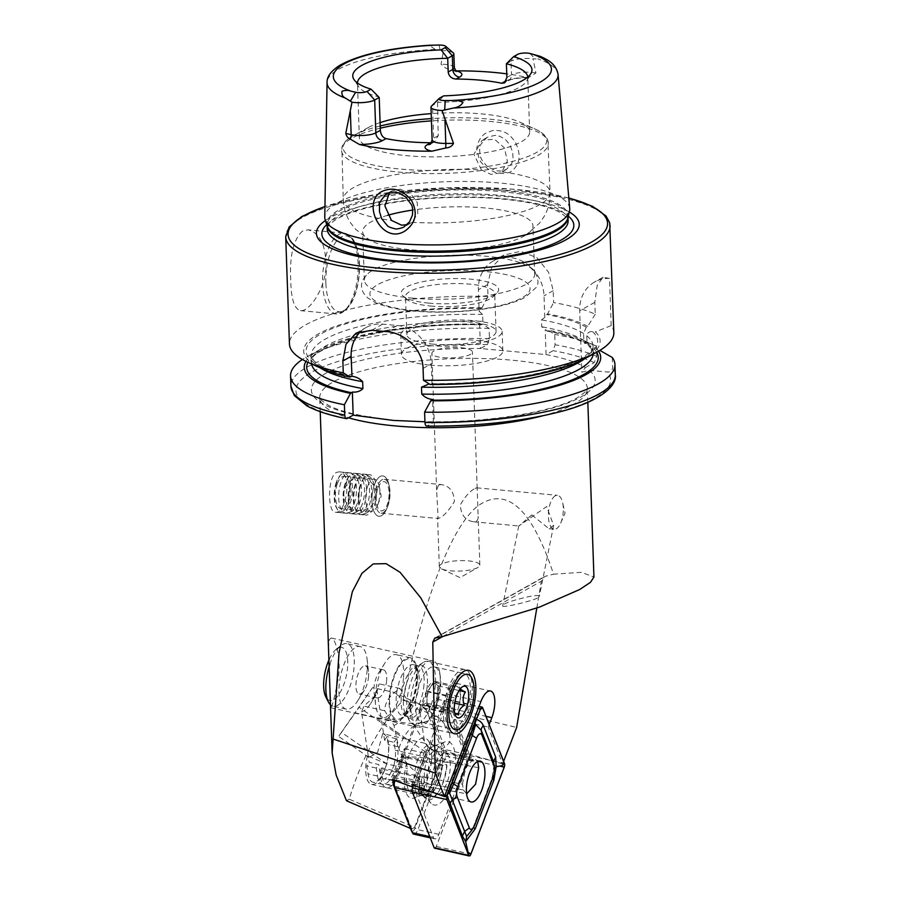 <?xml version="1.0" encoding="UTF-8"?>
<svg xmlns="http://www.w3.org/2000/svg" width="901" height="901" viewBox="0 0 901 901"><rect width="100%" height="100%" fill="white"/><g stroke="black" fill="none" stroke-linecap="round" stroke-linejoin="round"><path stroke-width="0.68" stroke-dasharray="4.5 3.38" d="M410.451 828.424L411.768 828.999L414.539 827.445L349.25 799.198C361.143 759.363 379.073 726.397 403.029 700.302C422.749 603.659 449.667 528.729 477.485 506.193C506.396 485.436 531.748 508.108 553.552 574.196L581.269 572.338L593.939 576.978M349.25 799.198L346.48 800.741M328.493 648.574L329.282 639.597L331.264 638.021C335.701 638.358 341.265 659.25 338.269 678.329C334.733 697.059 332.199 706.857 330.656 707.736L330.554 707.364M336.388 472.439L339.058 471.842C352.933 471.865 346.423 514.527 335.318 512.241C327.547 512.827 327.401 476.866 336.388 472.439M503.636 761.345L502.657 763.902L488.207 727.039L489.198 724.483M536.805 608.096L541.343 581.213L544.609 576.505L553.552 574.196M504.312 604.166C506.891 602.375 514.955 599.875 528.515 596.676C536.275 595.313 539.89 595.156 539.372 596.214L537.796 597.554C538.088 599.48 499.402 609.267 502.735 605.506L504.312 604.166M502.657 763.902L467.428 753.563L454.036 719.403L488.207 727.039M467.428 753.563L466.02 757.212L443.979 750.736L431.264 718.277L452.64 723.053L466.02 757.212M454.036 719.403L452.64 723.053M411.768 828.999L393.23 781.685M414.539 827.445L443.979 750.736M392.431 779.647L404.346 748.618L407.398 768.542A25.971 10.294 102.6 0 0 412.309 793.499A25.971 10.294 102.6 0 0 427.66 771.898A25.971 10.294 102.6 0 0 424.788 743.257L419.506 709.11L426.511 690.864A17.04 6.758 -77.4 0 1 435.104 681.426A17.04 6.758 -77.4 0 1 436.264 705.235L431.264 718.277M413.48 785.289L425.722 753.394L425.249 749.891L411.881 784.703M418.346 703.591L393.298 692.216L372.597 687.587L355.208 712.871L375.908 717.5C391.834 720.079 412.354 727.197 428.29 720.789L429.856 718.502L426.252 710.281L418.346 703.591L439.26 718.131L447.887 695.64A17.04 6.758 -77.4 0 1 456.48 686.202A17.04 6.758 -77.4 0 1 457.64 710.011A19.067 7.557 102.6 0 0 456.345 683.363A19.067 7.557 102.6 0 0 446.727 693.928L437.74 717.342L439.26 718.131L419.506 709.11M367.439 755.86A25.971 10.294 102.6 0 0 371.595 784.399A25.971 10.294 102.6 0 0 387.295 761.3A25.971 10.294 102.6 0 0 382.914 733.718A25.971 10.294 102.6 0 0 382.688 733.673L404.391 738.696L358.88 707.094L338.607 736.399L368.971 757.482L367.439 755.86L387.002 763.98L407.398 768.542M424.788 743.257L404.391 738.696M382.688 733.673L377.654 752.301L368.971 757.482M443.258 357.663A20.284 5.215 -2 0 0 472.406 351.976A20.284 5.215 -2 0 0 451.953 347.482A20.284 5.215 -2 0 0 431.861 353.395A20.284 5.215 -2 0 0 443.258 357.663M477.812 567.551A20.284 5.215 178 0 1 450.703 570.84A20.284 5.215 178 0 1 441.479 568.801A20.284 5.215 178 0 1 439.305 566.583A20.284 5.215 178 0 1 459.397 560.659A20.284 5.215 178 0 1 479.85 565.164A20.284 5.215 178 0 1 477.845 567.54A20.284 5.215 178 0 1 477.812 567.551M475.041 488.398L476.663 487.835L477.181 488.511L478.149 516.408C478.307 520.114 476.753 521.904 473.521 521.769C465.231 520.451 460.839 514.82 460.343 504.864C464.86 496.811 469.759 491.315 475.041 488.398M438.584 485.02L436.625 489.93L438.123 518.503C442.729 517.253 448.157 511.61 454.408 501.553C453.98 491.563 449.599 485.898 441.265 484.569L438.584 485.02M569.725 208.48A122.559 31.467 -2 0 0 460.918 181.439A122.559 31.467 -2 0 0 324.777 217.04M506.317 80.741A22.559 5.789 178 0 1 526.589 77.362A116.747 29.981 -2 0 0 506.745 73.848M526.589 77.362L528.583 77.599L535.926 72.992L533.043 58.858L537.818 58.925L540.059 56.29M456.356 70.864L446.029 68.318L441.017 64.219L443.54 50.58L435.262 49.442L429.18 45.264M486.033 133.066C478.589 136.907 476.055 148.316 476.989 150.535L479.231 158.914C479.76 161.155 482.688 164.5 488.027 168.96L496.046 172.778L504.335 173.566C508.164 172.902 510.54 172.125 511.464 171.224C520.181 164.309 521.442 154.589 515.237 142.076C508.919 133.157 505.979 132.92 501.97 131.197L495.753 130.285C495.336 129.62 492.104 130.555 486.033 133.066M443.63 95.878L437.548 102.342A85.201 21.883 -2 0 0 526.882 80.741A85.201 21.883 -2 0 0 527.772 77.351A85.201 21.883 -2 0 0 527.761 77.069M357.472 83.016A85.201 21.883 -2 0 0 357.472 83.297A85.201 21.883 -2 0 0 358.598 86.62A85.201 21.883 -2 0 0 378.848 96.914M380.087 122.615A85.201 21.883 -2 0 0 368.577 127.401A85.201 21.883 -2 0 0 359.375 137.797A85.201 21.883 -2 0 0 407.252 155.715A85.201 21.883 -2 0 0 529.675 131.85A85.201 21.883 -2 0 0 519.776 122.119A85.201 21.883 -2 0 0 431.207 113.627M437.548 102.342L438.201 135.668L434.609 141.761L431.556 142.718M612.286 357.483L612.646 367.788C612.173 370.829 610.394 372.226 607.342 371.989L589.231 370.311L581.832 372.203L585.391 367.574A142.009 36.468 -2 0 0 546.107 354.589L553.068 350.692L555.095 344.756L554.734 334.451L548.168 330.183L546.321 330.949C564.06 334.361 577 338.551 585.143 343.54L588.274 342.707A148.305 38.079 -2 0 0 583.443 340.296A148.305 38.079 -2 0 0 548.168 330.183M589.231 370.311A142.009 36.468 -2 0 1 426.41 421.916L433.392 422.558L426.759 426.105M598.546 351.176A148.305 38.079 -2 0 0 596 348.203L599.886 350.388M584.107 359.026A148.305 38.079 -2 0 0 595.426 331.906L592.52 331.636C589.333 331.32 587.418 332.706 586.788 335.791L587.035 342.684L588.972 346.243L596 348.203M592.52 331.636A145.861 37.459 -2 0 1 431.264 383.871L430.149 384.502M613.829 332.638A162.293 41.671 -2 0 0 611.182 325.588L595.426 331.906M611.182 325.588L609.527 278.443L603.118 277.226L597.239 285.234L594.818 302.308L595.234 314.235A162.293 41.671 -2 0 0 553.619 302.556L553.203 290.674L548.585 272.248L536.928 257.72L520.665 251.323L503.873 255.039L491.732 267.282L487.576 284.603L487.993 296.474L481.967 307.804L479.152 311.374L482.632 314.449L482.88 321.342L479.58 323.786L481.438 324.732L482.542 324.112L489.108 328.381L489.468 338.686L487.441 344.61L480.447 348.541L546.107 354.589M588.274 342.707L596.338 346.13L596.699 356.436L594.198 362.63L585.391 367.574M596.338 346.13A162.293 41.671 -2 0 0 596.068 346.007A162.293 41.671 -2 0 0 554.734 334.451M489.108 328.381A162.293 41.671 -2 0 0 308.086 356.064A162.293 41.671 -2 0 0 302.364 359.488M482.542 324.112A148.305 38.079 -2 0 0 320.283 349.487A148.305 38.079 -2 0 0 305.968 361.402M482.88 321.342A140.995 36.209 -2 0 0 311.408 362.619C304.504 347.91 395.516 321.026 480.852 324.889L481.438 324.732A145.861 37.459 -2 0 0 307.905 362.315M586.855 343.495A145.861 37.459 -2 0 0 547.065 330.802L541.715 326.781L541.478 319.889L544.778 317.445L547.594 313.886L553.619 302.556M595.234 314.235L587.7 326.399L586.292 327.198L583.578 333.505L583.825 340.409L585.143 343.54M587.7 326.399A148.305 38.079 -2 0 0 547.594 313.886M481.967 307.804A148.305 38.079 -2 0 0 333.37 327.097A148.305 38.079 -2 0 0 320.936 368.216M487.993 296.474A162.293 41.671 -2 0 0 289.446 343.968M302.522 231.028C293.343 239.553 289.424 256.075 290.775 280.605C291.102 298.997 294.345 309.009 300.517 310.654C308.547 312.005 323.898 291.327 326.004 268.577C326.263 245.77 320.26 232.863 307.996 229.856L302.522 231.028M431.928 344.036A44.633 11.465 -2 0 0 496.057 331.534A44.633 11.465 -2 0 0 451.052 321.634A44.633 11.465 -2 0 0 406.847 334.654A44.633 11.465 -2 0 0 431.928 344.036M430.599 306.025A44.633 11.465 -2 0 0 493.23 296.62A44.633 11.465 -2 0 0 494.728 293.523A44.633 11.465 -2 0 0 449.723 283.624A44.633 11.465 -2 0 0 405.518 296.632A44.633 11.465 -2 0 0 407.229 299.628A44.633 11.465 -2 0 0 430.599 306.025M429.27 345.534A50.715 13.019 -2 0 0 502.139 331.32A50.715 13.019 -2 0 0 450.996 320.08A50.715 13.019 -2 0 0 400.765 334.857A50.715 13.019 -2 0 0 429.27 345.534M429.946 365.13A50.715 13.019 -2 0 0 502.826 350.917A50.715 13.019 -2 0 0 451.683 339.666A50.715 13.019 -2 0 0 401.452 354.453A50.715 13.019 -2 0 0 429.946 365.13M569.308 211.994A131.512 33.776 -2 0 0 446.637 195.1A131.512 33.776 -2 0 0 325.43 220.52M407.004 224.709L411.903 222.288L417.816 213.548L417.253 202.5L410.428 193.321L400.281 189.176L391.98 190.821L389.48 192.645M481.438 169.951L473.903 154.262L482.103 140.274L494.424 139.204L504.447 147.899L507.364 161.256L501.868 171.843L500.348 172.846L490.989 174.4L481.438 169.951A103.457 26.568 -2 0 0 343.27 199.729A103.457 26.568 -2 0 0 391.473 220.407M387.655 215.316A85.201 21.883 -2 0 0 362.664 231.827A85.201 21.883 -2 0 0 370.21 240.398A85.201 21.883 -2 0 0 410.541 249.746A85.201 21.883 -2 0 0 526.026 234.958A85.201 21.883 -2 0 0 532.964 225.881A85.201 21.883 -2 0 0 412.703 210.057M412.23 298.107A85.201 21.883 -2 0 0 534.653 274.231A85.201 21.883 -2 0 0 529.574 267.147A85.201 21.883 -2 0 0 448.732 255.343A85.201 21.883 -2 0 0 368.926 272.755A85.201 21.883 -2 0 0 364.353 280.177A85.201 21.883 -2 0 0 412.23 298.107M428.685 303.108A48.688 12.501 -2 0 0 497.014 292.848A48.688 12.501 -2 0 0 449.554 278.668A48.688 12.501 -2 0 0 403.197 296.114A48.688 12.501 -2 0 0 428.685 303.108M479.58 323.786L480.447 348.541A142.009 36.468 -2 0 0 325.745 373.363A142.009 36.468 -2 0 0 360.152 415.789M544.778 317.445L544.024 295.832A36.513 31.591 -119.3 0 0 526.342 263.621A36.513 31.591 -119.3 0 0 493.343 260.941A36.513 31.591 -119.3 0 0 478.397 289.75L479.152 311.374M546.074 354.611L545.206 329.856M433.392 422.558L432.581 399.481M432.03 383.725L431.331 363.779A36.513 31.591 -119.3 0 0 397.296 325.475L382.711 324.123A36.513 31.591 -119.3 0 0 366.076 327.547A36.513 31.591 -119.3 0 0 361.188 331.05M609.527 278.443A36.513 31.591 -119.3 0 0 594.637 281.979A36.513 31.591 -119.3 0 0 579.692 310.789L581.832 372.203M487.621 166.482C487.644 167.552 480.492 158.655 481.044 158.126C481.157 156.38 480.132 160.997 479.659 148.969L480.244 146.289C479.005 146.548 481.19 143.687 486.788 137.673L487.497 137.256C502.003 133.01 497.656 137.098 499.492 136.085L505.45 139.475L509.797 144.701L512.669 152.044L513.052 158.576L511.937 163.149L506.531 169.377C497.375 172.463 500.303 170.368 498.366 170.897C497.138 171.28 493.906 170.064 488.669 167.237L487.621 166.482M517.681 54.342L511.013 61.144A15.261 3.919 178 0 1 533.043 58.858M535.926 72.992A15.261 3.919 178 0 0 511.498 74.862L511.013 61.144L506.396 63.746M453.271 52.9A15.261 3.919 -2 0 0 443.54 50.58M430.565 144.036A7.298 6.318 -119.3 0 0 430.667 143.969A7.298 6.318 -119.3 0 0 433.663 138.213L432.514 105.361A15.261 3.919 -2 0 0 431.489 106.104M439.598 98.13L432.514 105.361L437.053 102.815M555.253 495.82A17.04 7.343 95.3 0 0 548.371 514.043A17.04 7.343 95.3 0 0 554.261 529.247A17.04 7.343 95.3 0 0 560.681 523.121A17.04 7.343 95.3 0 0 562.596 502.51A17.04 7.343 95.3 0 0 557.404 495.313A17.04 7.343 95.3 0 0 555.253 495.82M531.748 514.921L549.103 528.763L553.631 525.396L546.659 506.553L518.841 525.97L531.748 514.921M380.143 476.494A20.284 8.74 95.3 0 0 371.944 498.185A20.284 8.74 95.3 0 0 378.961 516.284A20.284 8.74 95.3 0 0 386.608 508.997A20.284 8.74 95.3 0 0 388.872 484.456A20.284 8.74 95.3 0 0 382.7 475.886A20.284 8.74 95.3 0 0 380.143 476.494M382.001 479.782A17.04 7.343 95.3 0 0 375.12 498.016A17.04 7.343 95.3 0 0 381.01 513.21A17.04 7.343 95.3 0 0 387.43 507.094A17.04 7.343 95.3 0 0 389.333 486.472A17.04 7.343 95.3 0 0 384.153 479.276A17.04 7.343 95.3 0 0 382.001 479.782M425.249 749.891C436.895 751.963 445.038 749.294 449.678 741.895C451.255 733.099 447.279 724.922 437.74 717.342M404.346 748.618L425.722 753.394M431.759 715.653A28.404 11.251 102.6 0 0 440.386 677.079A28.404 11.251 102.6 0 0 434.372 666.886A28.404 11.251 102.6 0 0 430.34 667.664A28.404 11.251 102.6 0 0 416.307 696.89A28.404 11.251 102.6 0 0 421.983 722.32A28.404 11.251 102.6 0 0 431.759 715.653L429.856 718.502A34.08 13.504 102.6 0 0 439.767 672.901A34.08 13.504 102.6 0 0 432.559 660.658A34.08 13.504 102.6 0 0 427.716 661.593A34.08 13.504 102.6 0 0 410.867 696.664A34.08 13.504 102.6 0 0 417.692 727.186A34.08 13.504 102.6 0 0 428.29 720.789M460.006 674.297A28.404 11.251 102.6 0 0 458.688 675.176A28.404 11.251 102.6 0 0 446.862 698.782A28.404 11.251 102.6 0 0 447.515 725.181A28.404 11.251 102.6 0 0 451.649 728.954A28.404 11.251 102.6 0 0 468.824 703.692A28.404 11.251 102.6 0 0 464.038 673.52A28.404 11.251 102.6 0 0 460.006 674.297M387.002 763.98L341.49 732.378L338.607 736.399M372.597 687.587L358.88 707.094M341.49 732.378L355.208 712.871M403.029 700.302L516.645 727.445M367.428 486.889A16.229 6.994 95.3 0 0 371.28 511.498A16.229 6.994 95.3 0 0 377.688 504.965A16.229 6.994 95.3 0 0 379.366 486.777A16.229 6.994 95.3 0 0 374.264 479.174A16.229 6.994 95.3 0 0 367.428 486.889M337.199 484.096A16.229 6.994 95.3 0 0 341.051 508.705A16.229 6.994 95.3 0 0 349.509 493.185A16.229 6.994 95.3 0 0 344.036 476.381A16.229 6.994 95.3 0 0 337.199 484.096M336.231 482.576A19.146 8.244 95.3 0 0 337.075 508.93A19.146 8.244 95.3 0 0 350.759 493.298A19.146 8.244 95.3 0 0 340.173 475.424A19.146 8.244 95.3 0 0 336.231 482.576M336.884 482.08A20.284 8.74 95.3 0 0 337.774 510A20.284 8.74 95.3 0 0 341.693 512.838A20.284 8.74 95.3 0 0 352.268 493.444A20.284 8.74 95.3 0 0 345.432 472.439A20.284 8.74 95.3 0 0 341.051 474.5A20.284 8.74 95.3 0 0 336.884 482.08M340.893 482.452A20.284 8.74 95.3 0 0 345.702 513.21A20.284 8.74 95.3 0 0 347.369 512.996A20.284 8.74 95.3 0 0 356.278 493.816A20.284 8.74 95.3 0 0 351.041 473.318A20.284 8.74 95.3 0 0 349.442 472.811A20.284 8.74 95.3 0 0 340.893 482.452M345.151 483.634A18.662 8.041 95.3 0 0 345.59 508.705A18.662 8.041 95.3 0 0 351.108 511.745A18.662 8.041 95.3 0 0 359.296 494.097A18.662 8.041 95.3 0 0 354.487 475.232A18.662 8.041 95.3 0 0 348.496 477.215A18.662 8.041 95.3 0 0 345.151 483.634M345.928 482.913A20.284 8.74 95.3 0 0 346.401 510.157A20.284 8.74 95.3 0 0 352.404 513.469A20.284 8.74 95.3 0 0 361.312 494.277A20.284 8.74 95.3 0 0 356.075 473.78A20.284 8.74 95.3 0 0 349.565 475.931A20.284 8.74 95.3 0 0 345.928 482.913M350.174 484.107A18.662 8.041 95.3 0 0 350.613 509.166A18.662 8.041 95.3 0 0 356.132 512.207A18.662 8.041 95.3 0 0 364.331 494.559A18.662 8.041 95.3 0 0 359.51 475.694A18.662 8.041 95.3 0 0 353.53 477.676A18.662 8.041 95.3 0 0 350.174 484.107M350.951 483.375A20.284 8.74 95.3 0 0 351.435 510.63A20.284 8.74 95.3 0 0 357.427 513.93A20.284 8.74 95.3 0 0 366.335 494.739A20.284 8.74 95.3 0 0 361.098 474.241A20.284 8.74 95.3 0 0 354.6 476.392A20.284 8.74 95.3 0 0 350.951 483.375M355.208 484.569A18.662 8.041 95.3 0 0 355.647 509.639A18.662 8.041 95.3 0 0 361.166 512.68A18.662 8.041 95.3 0 0 369.365 495.021A18.662 8.041 95.3 0 0 364.545 476.167A18.662 8.041 95.3 0 0 358.564 478.138A18.662 8.041 95.3 0 0 355.208 484.569M355.985 483.848A20.284 8.74 95.3 0 0 356.458 511.092A20.284 8.74 95.3 0 0 362.461 514.392A20.284 8.74 95.3 0 0 371.37 495.212A20.284 8.74 95.3 0 0 366.133 474.714A20.284 8.74 95.3 0 0 359.634 476.866A20.284 8.74 95.3 0 0 355.985 483.848M360.242 485.031A18.662 8.041 95.3 0 0 360.682 510.101A18.662 8.041 95.3 0 0 366.2 513.142A18.662 8.041 95.3 0 0 374.399 495.494A18.662 8.041 95.3 0 0 369.579 476.629A18.662 8.041 95.3 0 0 363.599 478.611A18.662 8.041 95.3 0 0 360.242 485.031M361.019 484.31A20.284 8.74 95.3 0 0 361.492 511.554A20.284 8.74 95.3 0 0 365.829 515.068A20.284 8.74 95.3 0 0 376.404 495.674A20.284 8.74 95.3 0 0 369.568 474.669A20.284 8.74 95.3 0 0 364.657 477.327A20.284 8.74 95.3 0 0 361.019 484.31M374.14 485.526A20.284 8.74 95.3 0 0 378.961 516.284A20.284 8.74 95.3 0 0 389.525 496.89A20.284 8.74 95.3 0 0 382.7 475.886A20.284 8.74 95.3 0 0 374.14 485.526M377.801 488.59A14.709 6.341 95.3 0 0 381.382 510.912A14.709 6.341 95.3 0 0 388.759 489.254A14.709 6.341 95.3 0 0 377.801 488.59M462.472 784.163L465.547 767.686L474.422 758.079L477.778 761.908L439.756 755.049L429.034 747.841L414.19 726.105L409.324 703.197L399.988 688.499C389.942 694.862 384.84 702.273 384.693 710.754L394.019 725.451L398.884 748.348C402.612 760.376 411.138 770.028 424.45 777.304L462.472 784.163L463.362 789.952L436.016 785.019L384.119 778.847A17.851 7.073 -77.4 0 1 383.691 778.791A17.851 7.073 -77.4 0 1 379.929 772.484L378.713 764.51L369.252 762.404L361.504 711.846L363.948 706.114L375.92 695.099L379.253 683.87L376.809 689.592A31.907 12.648 -77.4 0 1 370.694 703.467A31.907 12.648 -77.4 0 1 361.504 711.846M399.988 688.499L379.253 683.87M384.693 710.754L363.948 706.114M376.809 689.592L384.558 740.149L394.007 742.266L395.235 750.24A17.851 7.073 -77.4 0 1 394.165 764.228C410.068 749.474 432.345 761.829 451.311 762.775L478.668 767.708M409.324 703.197C405.225 715.383 400.134 722.793 394.019 725.451M384.558 740.149L386.991 736.613L388.218 744.586A23.527 9.325 -77.4 0 1 384.547 769.995A23.527 9.325 -77.4 0 1 373.003 782.214A23.527 9.325 -77.4 0 1 368.047 773.914L366.82 765.94L369.252 762.404M463.362 789.952L466.583 793.77L384.198 778.903M394.165 764.228C391.462 773.328 388.117 778.205 384.119 778.847M394.007 742.266L396.44 738.719L397.668 746.704A23.527 9.325 -77.4 0 1 393.996 772.112A23.527 9.325 -77.4 0 1 382.452 784.332A23.527 9.325 -77.4 0 1 377.496 776.031L376.269 768.057L378.713 764.51M376.269 768.057L366.82 765.94M396.44 738.719L386.991 736.613M415.688 792.294L433.358 837.389A8.109 3.221 102.6 0 0 434.71 838.842A8.109 3.221 102.6 0 0 438.798 834.337L465.704 764.251A8.109 3.221 102.6 0 0 466.493 754.351L448.822 709.256A8.109 3.221 102.6 0 0 447.482 707.803A8.109 3.221 102.6 0 0 443.393 712.297L416.487 782.395A8.109 3.221 102.6 0 0 415.688 792.294L412.129 791.495M413.762 834.157A8.109 3.221 102.6 0 0 417.861 829.663L444.767 759.566A8.109 3.221 102.6 0 0 445.556 749.677L427.885 704.571A8.109 3.221 102.6 0 0 426.545 703.129A8.109 3.221 102.6 0 0 425.013 703.602A8.109 3.221 102.6 0 0 422.445 707.623L395.539 777.721A8.109 3.221 102.6 0 0 394.717 780.48M409.144 755.151A30.837 12.22 102.6 0 0 404.605 786.303A30.837 12.22 102.6 0 0 414.426 797.959A30.837 12.22 102.6 0 0 429.901 770.817A30.837 12.22 102.6 0 0 427.457 739.676A30.837 12.22 102.6 0 0 409.144 755.151M393.512 780.041A5.676 2.252 -77.4 0 1 394.064 778.261L420.958 708.163A5.676 2.252 -77.4 0 1 422.76 705.348A5.676 2.252 -77.4 0 1 424.765 706.024L442.436 751.13A5.676 2.252 -77.4 0 1 441.884 758.056L414.978 828.143A5.676 2.252 -77.4 0 1 411.43 830.767M431.804 759.633A32.459 12.862 102.6 0 0 431.106 803.298A32.459 12.862 102.6 0 0 453.642 776.121A32.459 12.862 102.6 0 0 444.824 741.94A32.459 12.862 102.6 0 0 431.804 759.633M418.098 758.89A25.971 10.294 102.6 0 0 419.866 795.189A25.971 10.294 102.6 0 0 422.546 794.941A25.971 10.294 102.6 0 0 435.566 772.089A25.971 10.294 102.6 0 0 433.516 745.859A25.971 10.294 102.6 0 0 431.196 744.496A25.971 10.294 102.6 0 0 418.098 758.89M423.583 760.117A25.971 10.294 102.6 0 0 423.031 795.054A25.971 10.294 102.6 0 0 425.351 796.416A25.971 10.294 102.6 0 0 441.062 773.317A25.971 10.294 102.6 0 0 436.681 745.724A25.971 10.294 102.6 0 0 434 745.972A25.971 10.294 102.6 0 0 423.583 760.117M434.631 848.213A3.244 1.284 102.6 0 0 436.275 846.422L469.556 759.712A3.244 1.284 102.6 0 0 469.871 755.748L448.011 699.964A3.244 1.284 102.6 0 0 447.47 699.39A3.244 1.284 102.6 0 0 445.837 701.181L413.548 785.312M433.021 790.504A20.937 8.3 102.6 0 0 436.489 794.231A20.937 8.3 102.6 0 0 449.149 775.615A20.937 8.3 102.6 0 0 445.623 753.371A20.937 8.3 102.6 0 0 434.44 766.695A20.937 8.3 102.6 0 0 433.021 790.504M447.178 795.797L446.772 794.445L475.469 719.156L480.278 709.56M470.671 733.009L475.469 719.156L476.471 719.471M449.599 793.139L446.772 794.445L446.502 796.642L447.211 795.696M474.793 824.832L473.577 826.442A5.676 1.825 -159 0 0 473.487 826.6L492.194 777.923L494.142 764.172L494.052 768.215M452.043 781.539A5.676 1.825 -159 0 0 451.964 781.685L446.772 794.445M475.469 719.156L475.593 724.595M494.514 767.325L494.041 767.979M433.46 682.215L430.532 687.035A12.175 4.82 -77.4 0 1 430.858 686.528A12.175 4.82 -77.4 0 1 435.859 684.05A12.175 4.82 -77.4 0 1 437.717 692.565A12.175 4.82 -77.4 0 1 434.259 704.053A12.175 4.82 -77.4 0 1 428.932 707.037A12.175 4.82 -77.4 0 1 427.164 703.05A12.175 4.82 -77.4 0 1 427.074 698.534L426.533 705.201L431.331 708.873L437.188 699.221L438.258 685.898L433.46 682.215L460.602 688.274L459.273 689.242L454.735 697.926C452.189 701.89 451.829 706.328 453.676 711.261L455.579 715.732M472.045 693.274A32.459 12.862 -77.4 0 1 456.875 731.015A32.459 12.862 -77.4 0 1 450.759 732.907A32.459 12.862 -77.4 0 1 445.285 698.433A32.459 12.862 -77.4 0 1 464.927 669.556A32.459 12.862 -77.4 0 1 469.646 673.869A32.459 12.862 -77.4 0 1 472.045 693.274M435.352 685.075A32.459 12.862 -77.4 0 1 414.066 724.708A32.459 12.862 -77.4 0 1 410 721.543A32.459 12.862 -77.4 0 1 408.592 690.222A32.459 12.862 -77.4 0 1 423.2 662.494A32.459 12.862 -77.4 0 1 428.234 661.357A32.459 12.862 -77.4 0 1 435.352 685.075M417.332 681.179A32.053 12.704 -77.4 0 1 396.316 720.327A32.053 12.704 -77.4 0 1 390.91 686.28A32.053 12.704 -77.4 0 1 410.304 657.764A32.053 12.704 -77.4 0 1 417.332 681.179M403.49 678.093A32.053 12.704 -77.4 0 1 382.486 717.23A32.053 12.704 -77.4 0 1 375.571 704.661A32.053 12.704 -77.4 0 1 384.851 663.102A32.053 12.704 -77.4 0 1 396.463 654.678A32.053 12.704 -77.4 0 1 403.49 678.093M386.642 680.379A14.405 5.71 -77.4 0 1 377.204 697.971A14.405 5.71 -77.4 0 1 374.095 692.317A14.405 5.71 -77.4 0 1 378.262 673.644A14.405 5.71 -77.4 0 1 383.488 669.86A14.405 5.71 -77.4 0 1 386.642 680.379M368.599 676.347A14.405 5.71 -77.4 0 1 364.376 690.143A14.405 5.71 -77.4 0 1 359.15 693.939A14.405 5.71 -77.4 0 1 356.728 678.633A14.405 5.71 -77.4 0 1 365.434 665.828A14.405 5.71 -77.4 0 1 368.543 671.47A14.405 5.71 -77.4 0 1 368.599 676.347M367.18 669.972A32.053 12.704 -77.4 0 1 357.787 700.685A32.053 12.704 -77.4 0 1 346.175 709.121A32.053 12.704 -77.4 0 1 340.769 675.074A32.053 12.704 -77.4 0 1 360.152 646.558A32.053 12.704 -77.4 0 1 367.079 659.138A32.053 12.704 -77.4 0 1 367.18 669.972M329.845 664.285A32.053 12.704 -77.4 0 1 341.006 645.499A32.053 12.704 -77.4 0 1 347.043 643.629A32.053 12.704 -77.4 0 1 354.07 667.044A32.053 12.704 -77.4 0 1 333.066 706.193A32.053 12.704 -77.4 0 1 330.723 704.999M329.304 659.16A27.188 10.767 -77.4 0 1 336.501 648.99A27.188 10.767 -77.4 0 1 347.583 667.269A27.188 10.767 -77.4 0 1 338.325 695.223A27.188 10.767 -77.4 0 1 325.802 696.856M431.331 708.873L458.463 714.943M426.533 705.201L453.676 711.261M427.603 691.867L427.074 698.534A12.175 4.82 -77.4 0 1 430.532 687.035L427.603 691.867L454.735 697.926M438.258 685.898L459.093 690.549M437.188 699.221L454.723 703.14M440.127 764.172A25.971 10.294 -77.4 0 1 423.11 795.91L386.27 787.677A25.971 10.294 -77.4 0 0 403.299 755.939L440.127 764.172A4.054 1.25 4.6 0 0 442.188 764.442L446.693 764.679A28.776 11.409 -77.4 0 1 438.258 792.272A28.776 11.409 -77.4 0 1 425.261 798.342A28.776 11.409 -77.4 0 1 421.522 778.847L418.988 777.507A4.054 1.25 -175.4 0 0 417.411 776.966L380.571 768.733L382.001 767.934L418.83 776.166A7.298 2.252 -175.4 0 1 421.679 777.135L424.202 778.475L421.522 778.847M403.299 755.939L401.88 756.739L438.708 764.972A7.298 2.252 4.6 0 0 442.414 765.467L446.919 765.692A25.971 10.294 -77.4 0 1 439.305 790.594A25.971 10.294 -77.4 0 1 427.57 796.067A25.971 10.294 -77.4 0 1 424.202 778.475M446.919 765.692L446.693 764.679M401.88 756.739A22.716 8.999 -77.4 0 1 386.98 784.512A22.716 8.999 -77.4 0 1 382.001 767.934M386.27 787.677A25.971 10.294 -77.4 0 1 380.571 768.733M542.425 415.868A133.889 34.384 -2 0 0 587.351 388.376A133.889 34.384 -2 0 0 452.347 358.688A133.889 34.384 -2 0 0 319.742 397.724A133.889 34.384 -2 0 0 348.473 417.782M442.661 636.557L541.343 581.213M436.084 637.638L546.22 575.885M426.511 690.864L447.887 695.64M558.068 74.411A115.587 29.688 -2 0 0 537.818 58.925M435.262 49.442A115.587 29.688 -2 0 0 327.052 82.475M427.344 425.948A157.416 40.421 -2 0 0 607.342 371.989M615.293 374.85A162.293 41.671 -2 0 0 612.646 367.788M596.687 352.235A145.861 37.459 -2 0 0 593.095 347.932M593.162 354.138A140.995 36.209 -2 0 0 593.218 352.787A140.995 36.209 -2 0 0 587.035 342.684M584.76 358.666A140.995 36.209 -2 0 0 592.971 345.883A140.995 36.209 -2 0 0 586.788 335.791M487.441 344.61A157.416 40.421 -2 0 0 313.694 371.099A157.416 40.421 -2 0 0 347.133 418.526M594.198 362.63A157.416 40.421 -2 0 0 553.068 350.692M596.699 356.436A162.293 41.671 -2 0 0 555.095 344.756M489.468 338.686A162.293 41.671 -2 0 0 290.91 386.169M482.632 314.449A140.995 36.209 -2 0 0 311.16 355.726L311.408 362.619A140.995 36.209 -2 0 0 311.555 363.97M583.825 340.409A140.995 36.209 -2 0 0 541.715 326.781M583.578 333.505A140.995 36.209 -2 0 0 541.478 319.889M351.976 376.336C339.001 373.521 328.944 370.21 321.803 366.425L313.931 360.907L311.16 355.726A140.995 36.209 -2 0 0 320.249 367.901M480.864 308.424A145.861 37.459 -2 0 0 322.738 332.942A145.861 37.459 -2 0 0 351.052 376.449M586.292 327.198A145.861 37.459 -2 0 0 546.49 314.505M610.09 225.543A162.293 41.671 -2 0 0 446.434 189.548A162.293 41.671 -2 0 0 285.707 236.862M568.824 198.085A159.86 41.052 -2 0 0 324.957 206.599M568.306 216.161A126.072 32.38 -2 0 0 446.705 197.229A126.072 32.38 -2 0 0 326.725 224.597M568.126 220.722A120.531 30.949 -2 0 0 446.592 193.997A120.531 30.949 -2 0 0 327.221 229.136C326.68 227.052 329.552 223.887 335.859 219.63C344.205 214.584 357.01 210.113 374.242 206.205C395.212 201.587 418.728 198.749 444.79 197.691C473.048 196.655 498.557 197.893 521.319 201.385C537.841 204.043 550.286 207.5 558.676 211.758C566.436 216.747 569.59 219.743 568.126 220.722M568.002 217.456A120.531 30.949 -2 0 0 568.002 216.904A120.531 30.949 -2 0 0 446.457 190.179A120.531 30.949 -2 0 0 327.086 225.318A120.531 30.949 -2 0 0 327.119 225.869M568.013 217.389L567.889 217.896A120.7 30.994 -2 0 0 446.412 188.917A120.7 30.994 -2 0 0 327.254 226.297L327.097 225.802M380.211 125.994A101.836 26.152 -2 0 0 354.07 135.229A101.836 26.152 -2 0 0 400.303 169.073A101.836 26.152 -2 0 0 518.041 159.894A101.836 26.152 -2 0 0 534.789 128.911A101.836 26.152 -2 0 0 431.376 118.605M380.29 128.179A103.457 26.568 -2 0 0 341.547 150.422A103.457 26.568 -2 0 0 399.695 172.192A103.457 26.568 -2 0 0 548.349 143.203A103.457 26.568 -2 0 0 431.455 120.892M411.903 222.288A103.457 26.568 -2 0 0 550.06 192.51A103.457 26.568 -2 0 0 501.868 171.843M414.933 310.811A80.133 20.577 -2 0 0 529.878 287.104A80.133 20.577 -2 0 0 405.157 275.56A80.133 20.577 -2 0 0 414.933 310.811M487.576 284.603L478.397 289.75M553.203 290.674L544.024 295.832M423.065 368.419L431.331 363.779M386.371 331.591L397.296 325.475M371.798 330.239L382.711 324.123M594.818 302.308L579.692 310.789M506.88 77.452L511.498 74.862A7.298 6.318 60.7 0 1 508.502 80.628A7.298 6.318 60.7 0 1 506.024 81.327M529.889 53.452L535.081 58.723M454.341 67.631A15.261 3.919 -2 0 0 441.017 64.219M439.136 45.05L440.082 49.927M438.201 135.668L433.663 138.213A15.261 3.919 -2 0 0 432.12 140.015M322.603 283.545A40.568 17.479 95.3 0 0 336.614 313.998A40.568 17.479 95.3 0 0 357.753 275.199A40.568 17.479 95.3 0 0 344.092 233.19A40.568 17.479 95.3 0 0 322.603 283.545M325.858 283.151A38.135 16.432 -84.7 0 1 349.768 237.222A38.135 16.432 -84.7 0 1 351.987 301.024A38.135 16.432 -84.7 0 1 325.858 283.151M446.727 693.928L480.897 701.564M436.264 705.235L486.011 716.351M419.776 710.607L393.298 692.216M425.497 751.941L375.908 717.5M436.016 785.019L379.929 772.484M451.311 762.775L395.235 750.24M398.884 748.348A40.973 17.603 -79.8 0 1 414.19 726.105M424.45 777.304A18.257 7.839 -79.8 0 1 427.581 759.104A18.257 7.839 -79.8 0 1 435.971 751.141A18.257 7.839 -79.8 0 1 439.756 755.049M377.496 776.031L368.047 773.914M397.668 746.704L388.218 744.586M429.766 836.59L433.358 837.389M443.393 712.297L422.445 707.623L420.958 708.163M394.064 778.261L395.539 777.721L416.487 782.395M466.493 754.351L445.556 749.677L442.436 751.13M424.765 706.024L427.885 704.571L448.822 709.256M438.798 834.337L417.861 829.663L414.978 828.143M441.884 758.056L444.767 759.566L465.704 764.251M433.516 792.576L444.981 795.144M445.837 701.181L478.262 708.434M448.011 699.964L482.621 707.702M469.871 755.748L504.481 763.485M469.556 759.712L504.166 767.449M436.275 846.422L470.885 854.148M480.931 708.085L480.492 708.986M446.761 798.793L446.727 798.185M473.577 827.287A5.676 1.825 -159 0 1 473.487 826.6L493.421 776.302M470.851 734.112L470.592 733.155L451.964 781.685A5.676 1.825 -159 0 0 452.223 782.642M494.03 768.035C493.68 772.912 493.038 776.257 492.115 778.07L492.374 779.027M427.288 685.109A27.109 10.744 -77.4 0 1 418.492 712.364A27.109 10.744 -77.4 0 1 406.126 715.563A27.109 10.744 -77.4 0 1 404.954 689.411A27.109 10.744 -77.4 0 1 417.152 666.244A27.109 10.744 -77.4 0 1 427.288 685.109M423.988 684.76A25.971 10.294 -77.4 0 1 406.97 716.475A25.971 10.294 -77.4 0 1 402.589 688.882A25.971 10.294 -77.4 0 1 418.289 665.783A25.971 10.294 -77.4 0 1 423.988 684.76M419.033 683.656A25.971 10.294 -77.4 0 1 402.015 715.36A25.971 10.294 -77.4 0 1 397.634 687.778A25.971 10.294 -77.4 0 1 413.334 664.679A25.971 10.294 -77.4 0 1 419.033 683.656M416.803 681.483A30.837 12.22 -77.4 0 1 394.537 718.153A30.837 12.22 -77.4 0 1 398.602 667.495A30.837 12.22 -77.4 0 1 416.803 681.483M442.188 764.442A26.512 10.508 -77.4 0 1 434.259 790.109A26.512 10.508 -77.4 0 1 422.434 795.459A26.512 10.508 -77.4 0 1 418.988 777.507M442.414 765.467A23.696 9.393 -77.4 0 1 435.329 788.409A23.696 9.393 -77.4 0 1 424.754 793.184A23.696 9.393 -77.4 0 1 421.679 777.135M438.708 764.972A22.716 8.999 -77.4 0 1 423.819 792.745A22.716 8.999 -77.4 0 1 418.83 776.166M425.261 798.342L423.11 795.91A25.971 10.294 -77.4 0 1 417.411 776.966M587.835 402.33L586.934 389.716C588.173 389.637 585.188 392.172 577.992 397.318C553.642 412.489 480.56 424.089 417.929 421.409M320.227 411.678L319.742 397.724L321.353 400.404L328.831 405.551C337.954 410.259 351.874 414.122 370.593 417.152M434.8 638.077L544.609 576.505M371.595 784.399L412.309 793.499M382.914 733.718L384.862 734.146M479.85 565.164L478.149 516.408M477.181 488.511L472.406 351.976M439.305 566.583L437.604 517.827M436.625 489.93L431.861 353.395M526.882 80.741L531.027 73.319M358.598 86.62L353.947 79.502M529.675 131.85L527.772 77.351M359.375 137.797L357.472 83.297M431.849 383.713C470.818 383.691 506.159 380.222 537.897 373.307C550.849 370.401 561.785 367.124 570.716 363.463C582.35 359.42 594.626 349.656 592.971 345.883L593.218 352.787C593.804 351.863 592.385 349.678 588.972 346.243M583.443 340.296L596.068 346.007M320.283 349.487L308.086 356.064M496.057 331.534L494.728 293.523M406.847 334.654L405.518 296.632M502.826 350.917L502.139 331.32M401.452 354.453L400.765 334.857M568.801 197.893L513.536 189.176L446.378 187.746L379.49 193.85L324.957 206.408M368.577 127.401L354.07 135.229C347.426 138.664 343.36 142.752 341.884 147.482L343.27 199.729C343.664 208.345 346.175 216.139 350.804 223.144L355.76 229.44L370.21 240.398M519.776 122.119L534.789 128.911C541.659 131.884 545.995 135.668 547.808 140.297L550.06 192.51C550.274 201.126 548.315 209.088 544.181 216.386L539.676 223.009L526.026 234.958M534.653 274.231L532.964 225.881M364.353 280.177L362.664 231.827M529.574 267.147C534.563 268.464 541.186 281.743 536.14 287.487L525.396 297.229C514.674 302.905 499.368 307.038 479.501 309.651C457.269 312.467 435.408 312.94 413.919 311.059C397.6 309.572 384.727 306.723 375.289 302.522L367.766 297.938L363.756 293.467C359.533 286.248 361.256 279.344 368.926 272.755M493.23 296.62L497.014 292.848M407.229 299.628L403.197 296.114M503.873 255.039L493.343 260.941M356.053 333.167L366.076 327.547M603.118 277.226L594.637 281.979M487.497 137.256L482.103 140.274M506.61 169.332L500.348 172.834M391.98 190.821L386.585 193.839M410.237 223.369L403.986 226.883M528.583 77.599C518.672 77.835 511.982 78.849 508.502 80.628L504.492 82.881M456.221 71.562L452.561 70.492M430.667 143.969L434.609 141.761M300.517 310.654L336.614 313.998L345.387 310.744L351.379 303.029C355.445 295.528 358.024 286.372 359.116 275.548C360.423 263.599 359.015 247.065 352.122 238.01L344.092 233.19L307.996 229.856M441.479 568.801L459.994 577.642L477.845 567.54M560.681 523.121L565.028 513.131L562.596 502.51M473.521 521.769L518.841 525.97M549.103 528.763L554.261 529.247M476.663 487.835L557.404 495.313M335.318 512.241L365.829 515.068M339.058 471.842L369.568 474.669M381.01 513.21L438.123 518.503M384.153 479.276L441.265 484.558M389.333 486.472L388.872 484.456M387.43 507.094L386.608 508.997M330.656 707.736L417.692 727.186M331.264 638.021L432.559 660.658M447.515 725.181L449.678 729.405M458.688 675.176L462.45 672.259M421.983 722.32L451.649 728.954M434.372 666.886L464.038 673.52M440.386 677.079L439.767 672.901M456.345 683.363L490.516 690.999M435.104 681.426L456.48 686.202M518.773 525.869L502.735 605.506M553.631 525.396L539.372 596.214M341.051 508.705L371.28 511.498M344.036 476.381L374.264 479.174M337.075 508.93L337.774 510M340.173 475.424L341.051 474.5M341.693 512.838L345.702 513.21M345.432 472.439L349.442 472.811M354.487 475.232L351.041 473.318M351.108 511.745L347.369 512.996M345.59 508.705L346.401 510.157M348.496 477.215L349.565 475.931M359.51 475.694L356.075 473.78M356.132 512.207L352.404 513.469M350.613 509.166L351.435 510.63M353.53 477.676L354.6 476.392M364.545 476.167L361.098 474.241M361.166 512.68L357.427 513.93M355.647 509.639L356.458 511.092M358.564 478.138L359.634 476.866M369.579 476.629L366.133 474.714M366.2 513.142L362.461 514.392M360.682 510.101L361.492 511.554M363.599 478.611L364.657 477.327M377.688 504.965L381.191 496.113L379.366 486.777M373.757 485.481A16.229 16.229 0 0 0 345.669 486.63A16.229 16.229 0 0 0 360.704 510.371A16.229 16.229 0 0 0 373.757 485.481M429.034 747.841L435.971 751.141L474.422 758.079M382.452 784.332L373.003 782.214M375.92 695.099L370.694 703.467M430.261 837.84L434.71 838.842M426.545 703.129L447.482 707.803M422.76 705.348L425.013 703.602M433.516 745.859L427.457 739.676M422.546 794.941L414.426 797.959M419.866 795.189L425.351 796.416M431.196 744.496L436.681 745.724M423.031 795.054L431.106 803.298M434 745.972L444.824 741.94M447.47 699.39L479.028 706.44M436.489 794.231L471.099 801.969M445.623 753.371L480.233 761.108M459.273 689.242L461.965 687.148M471.809 678.104L469.646 673.869M460.636 728.109L456.875 731.015M464.927 669.556L428.234 661.357M450.759 732.907L414.066 724.708M423.2 662.494L417.152 666.244L418.289 665.783L413.334 664.679L414.235 665.681C416.025 668.384 416.724 673.847 416.307 682.068C414.674 695.482 411.295 705.449 406.182 711.993L402.015 715.36L406.97 716.475L406.126 715.563L410 721.543M410.304 657.764L396.463 654.678M396.316 720.327L382.486 717.23M374.095 692.317L375.571 704.661M378.262 673.644L384.851 663.102M383.488 669.86L365.434 665.828M377.204 697.971L359.15 693.939M368.543 671.47L367.079 659.138M364.376 690.143L357.787 700.685M360.152 646.558L347.043 643.629M346.175 709.121L333.066 706.193M336.501 648.99L341.006 645.499M430.858 686.528L425.846 694.085L427.164 703.05M439.305 790.594L438.258 792.272M386.98 784.512L423.819 792.745L427.57 796.067"/><path stroke-width="1.35" d="M410.451 828.424L346.48 800.741L336.152 775.04L332.142 752.999L339.035 652.752L352.347 591.698L361.92 573.34L373.251 563.925L386.079 563.654L400.089 572.315L420.733 597.768L442.087 636.703L539.485 607.105L579.658 589.524L590.493 582.328L593.939 576.978L587.835 402.33M332.142 752.999L320.227 411.678M463.947 671.256A32.459 12.862 102.6 0 0 462.45 672.259A32.459 12.862 102.6 0 0 448.923 699.244A32.459 12.862 102.6 0 0 449.678 729.405A32.459 12.862 102.6 0 0 473.644 706.508A32.459 12.862 102.6 0 0 463.947 671.256M503.636 761.345L516.645 727.445L536.805 608.096M489.198 724.483L491.822 717.658A19.067 7.557 102.6 0 0 490.516 690.999A19.067 7.557 102.6 0 0 480.897 701.564L444.441 796.552L435.251 773.092L432.773 642.098L434.8 638.077L442.087 636.703M393.23 781.685L392.431 779.647L412.804 787.057L413.48 785.289M444.441 796.552L411.881 784.703L412.804 787.057M333.64 739.214L435.251 773.092M445.128 47.629L452.325 55.716L452.798 69.433A7.298 6.318 -119.3 0 0 459.611 77.092L456.143 79.04C451.57 78.702 448.912 76.36 448.18 72.024L447.696 58.306L441.107 49.893L445.128 47.629A7.546 1.937 -2 0 0 445.601 46.233A7.546 1.937 -2 0 0 439.136 45.05L429.18 45.264C388.815 48.035 359.071 54.691 339.936 65.244C331.129 70.83 326.838 76.574 327.052 82.475L324.777 217.04A122.559 31.467 -2 0 0 325.171 219.686A122.559 31.467 -2 0 0 393.647 243.236A122.559 31.467 -2 0 0 569.511 211.149A122.559 31.467 -2 0 0 569.725 208.48L558.068 74.411C556.03 63.273 546.547 59.218 540.059 56.29L529.889 53.452A7.546 1.937 178 0 0 517.681 54.342L513.66 56.605A89.649 23.021 -2 0 1 531.027 73.319A89.649 23.021 -2 0 1 443.63 95.878L439.598 98.13A7.073 1.813 -2 0 0 439.125 98.479A7.073 1.813 -2 0 0 445.218 100.552L451.604 100.518C455.872 100.022 459.656 100.664 462.956 102.444C461.098 105.541 457.911 107.41 453.406 108.052L442.053 110.541L453.485 143.383C452.077 146.187 449.509 147.719 445.792 147.967L431.838 151.188A117.761 30.24 -2 0 1 359.42 144.487L350.286 139.126A7.298 5.113 103.1 0 0 351.153 134.666L345.781 133.416C346.57 136.423 348.068 138.326 350.286 139.126M506.745 73.848A116.747 29.981 -2 0 0 456.356 70.864A22.559 5.789 -2 0 1 459.611 77.092M359.42 144.487A22.559 5.789 178 0 0 382.632 140.522A7.298 6.318 60.7 0 1 375.818 132.852L374.681 100.011L367.045 91.418A7.073 1.813 178 0 1 355.613 92.262L351.142 91.215C348.439 90.089 345.398 90.1 342.02 91.249C341.468 94.47 342.583 96.734 345.365 98.063L351.998 102.207L345.781 133.416M381.686 191.575C392.532 186.541 402.443 189.458 411.408 200.315C417.985 212.591 415.992 222.716 405.416 230.69C382.553 246.142 360.546 203.074 381.686 191.575M367.045 91.418L371.077 89.165L379.208 97.466L380.357 130.318C380.841 134.79 382.734 137.549 386.033 138.608A85.201 21.883 178 0 0 406.768 141.592A85.201 21.883 178 0 0 430.746 142.752L431.556 142.718M441.107 49.893A89.649 23.021 -2 0 0 353.947 79.502A89.649 23.021 -2 0 0 371.077 89.165M527.761 77.069A85.201 21.883 -2 0 0 506.396 63.746L513.66 56.605M448.18 72.024L452.798 69.433A15.261 3.919 -2 0 0 454.341 67.631L453.856 53.914A15.261 3.919 -2 0 1 452.325 55.716L447.696 58.306A85.201 21.883 -2 0 0 357.472 83.016M431.207 113.627A85.201 21.883 -2 0 0 380.087 122.615M456.143 79.04A85.201 21.883 178 0 1 501.722 83.252L504.492 82.881L506.88 77.452L506.396 63.746M427.344 425.948C426.004 426.455 425.216 425.306 424.957 422.49L424.596 412.185A162.293 41.671 -2 0 0 614.944 364.545A162.293 41.671 -2 0 0 612.286 357.483L599.886 350.388M424.596 412.185L430.712 400.81A148.305 38.079 -2 0 0 598.546 351.176M430.712 400.81L432.581 399.481C428.279 399.064 424.675 397.262 421.747 394.064L421.499 387.16L429.18 383.905M596.293 352.437A162.293 41.671 -2 0 1 423.481 380.29L430.149 384.502A148.305 38.079 -2 0 0 584.107 359.026L596.293 352.437A162.293 41.671 -2 0 0 613.829 332.638L609.695 222.784L606.013 215.981L592.408 206.25L568.801 197.893M302.364 359.488A162.293 41.671 -2 0 0 290.561 375.863A162.293 41.671 -2 0 0 344.385 404.763L344.745 415.068C345.004 417.884 345.793 419.033 347.133 418.526L353.181 415.136L393.343 420.418L424.348 421.747M344.745 415.068A162.293 41.671 -2 0 1 290.91 386.169L294.3 395.55L306.959 405.878C316.578 411.07 329.721 415.338 346.367 418.672L347.133 418.526M305.968 361.402A148.305 38.079 -2 0 0 350.5 393.388L344.385 404.763M324.957 206.408L301.801 216.51L289.142 226.984L285.707 236.862L289.446 343.968A162.293 41.671 -2 0 0 308.311 362.495L320.936 368.216A148.305 38.079 -2 0 0 349.937 377.08L351.818 376.303C356.143 376.719 359.747 378.533 362.664 381.72L362.9 388.613C360.197 391.293 356.683 392.442 352.37 392.059L350.5 393.388M361.188 331.05A36.513 31.591 -119.3 0 0 351.131 356.357L351.976 376.336M308.311 362.495A162.293 41.671 -2 0 0 343.27 372.868L349.937 377.08M423.481 380.29L423.065 368.419C422.806 349.43 404.391 332.638 386.371 331.591A162.293 41.671 178 0 1 378.994 330.971A162.293 41.671 178 0 1 371.798 330.239L356.053 333.167L346.007 344.216L342.864 360.997L343.27 372.868M325.43 220.52A131.512 33.776 -2 0 0 390.279 261.11A131.512 33.776 -2 0 0 537.841 250.534A131.512 33.776 -2 0 0 569.308 211.994M389.48 192.645L384.918 206.002L391.473 220.407L401.621 225.182L407.004 224.709M412.703 210.057A85.201 21.883 -2 0 0 387.655 215.316M352.37 392.059L353.181 415.136M395.156 228.798C396.508 229.62 404.335 227.289 403.986 226.883L409.55 221.826L412.41 215.193C412.895 209.956 412.557 206.464 411.408 204.718L405.743 196.925L398.614 192.949C400.877 193.591 392.295 190.325 386.585 193.839L385.943 194.233C380.29 201.148 378.15 204.606 379.546 204.583L379.445 211.42L381.574 218.493L387.407 225.757C387.655 225.453 386.856 226.872 395.156 228.798M453.856 53.914A15.261 3.919 -2 0 0 453.271 52.9L445.601 46.233M439.125 98.479L431.489 106.104A15.261 3.919 -2 0 0 430.982 107.163A15.261 3.919 -2 0 0 442.053 110.541M351.998 102.207A15.261 3.919 178 0 0 374.681 100.011L379.208 97.466M466.707 793.792L475.582 784.185L478.668 767.708L477.778 761.908M394.717 780.48A8.109 3.221 102.6 0 0 394.751 787.609L412.421 832.715A8.109 3.221 102.6 0 0 412.59 833.076A8.109 3.221 102.6 0 0 413.762 834.157L430.261 837.84M411.43 830.767A5.676 2.252 -77.4 0 1 411.295 830.542A5.676 2.252 -77.4 0 1 411.171 830.283L393.5 785.188A5.676 2.252 -77.4 0 1 393.512 780.041M467.63 798.23A20.937 8.3 102.6 0 0 471.099 801.969A20.937 8.3 102.6 0 0 483.758 783.341A20.937 8.3 102.6 0 0 480.233 761.108A20.937 8.3 102.6 0 0 469.049 774.421A20.937 8.3 102.6 0 0 467.63 798.23M457.911 786.764A8.109 3.221 102.6 0 0 457.122 796.664L469.353 827.884A8.109 3.221 102.6 0 0 473.633 827.197A8.109 3.221 102.6 0 0 474.793 824.832L493.421 776.302A8.109 3.221 102.6 0 0 494.615 768.148A8.109 3.221 102.6 0 0 494.21 766.413L481.979 735.193A8.109 3.221 102.6 0 0 476.539 738.234L457.911 786.764L453.676 783.926L449.599 793.139L452.37 800.257L457.122 796.664M447.166 795.628A3.244 1.284 102.6 0 0 446.851 799.581L468.711 855.376A3.244 1.284 102.6 0 0 469.241 855.95A3.244 1.284 102.6 0 0 470.885 854.148L504.166 767.449A3.244 1.284 102.6 0 0 504.481 763.485L482.621 707.702A3.244 1.284 102.6 0 0 482.08 707.116A3.244 1.284 102.6 0 0 480.447 708.918L447.166 795.628L444.981 795.144M413.548 785.312L412.557 787.891A3.244 1.284 102.6 0 0 412.241 791.844L434.102 847.638A3.244 1.284 102.6 0 0 434.631 848.213L469.241 855.95M446.907 799.457L468.768 855.24A3.086 1.216 102.6 0 0 470.84 854.08L504.121 767.37A3.086 1.216 102.6 0 0 504.414 763.62L482.564 707.826A3.086 1.216 102.6 0 0 480.931 708.085A3.086 1.216 102.6 0 0 480.492 708.986L447.211 795.696A3.086 1.216 102.6 0 0 446.761 798.793A3.086 1.216 102.6 0 0 446.907 799.457L446.727 798.185M475.469 719.156C479.287 720.158 481.945 722.388 483.454 725.846L495.685 757.065L496.147 766.751L501.643 765.715L504.414 763.62M494.052 768.215L496.147 766.751L493.827 780.311L475.199 828.841L465.648 841.635L468.768 855.24M450.185 804.784A5.676 4.494 -21.4 0 1 452.37 800.257L466.628 836.443L465.648 841.635L462.416 836.004L447.178 795.797M494.615 768.148L493.511 761.593L481.269 730.373L475.593 724.595L472.304 735.407L476.539 738.234M466.628 836.443L471.561 830.519M454.712 713.187A16.229 6.431 -77.4 0 1 461.965 687.148A16.229 6.431 -77.4 0 1 468.576 698.061A16.229 6.431 -77.4 0 1 463.046 714.752A16.229 6.431 -77.4 0 1 455.579 715.732A16.229 6.431 -77.4 0 1 454.712 713.187M454.656 712.928L458.463 714.943C458.204 711.261 460.152 708.04 464.319 705.292C462.483 700.359 462.832 695.91 465.389 691.957C461.605 690.256 460.017 689.028 460.602 688.274M473.903 695.076A28.404 11.251 -77.4 0 1 460.636 728.109A28.404 11.251 -77.4 0 1 450.5 699.593A28.404 11.251 -77.4 0 1 471.809 678.104A28.404 11.251 -77.4 0 1 473.903 695.076M330.723 704.999A32.053 12.704 -77.4 0 1 328.403 701.935A32.053 12.704 -77.4 0 1 329.845 664.285M328.403 701.935L325.802 696.856A27.188 10.767 -77.4 0 1 329.304 659.16M459.093 690.549L465.389 691.957M454.723 703.14L464.319 705.292M348.473 417.782A133.889 34.384 -2 0 0 394.976 425.891A133.889 34.384 -2 0 0 542.425 415.868M432.773 642.098L442.661 636.557M453.406 108.052A115.587 29.688 -2 0 0 558.068 74.411M327.052 82.475A115.587 29.688 -2 0 0 345.365 98.063M436.872 45.061A109.111 28.021 -2 0 0 345.151 63.352A109.111 28.021 -2 0 0 351.142 91.215M451.604 100.518A109.111 28.021 -2 0 0 541.219 81.495A109.111 28.021 -2 0 0 531.466 53.812M424.957 422.49A162.293 41.671 -2 0 0 615.293 374.85C617.376 385.932 599.345 402.206 557.606 412.365C519.393 421.814 475.773 426.398 426.759 426.117M431.838 400.179A145.861 37.459 -2 0 0 596.687 352.235M421.747 394.064A140.995 36.209 -2 0 0 593.162 354.138M421.499 387.16A140.995 36.209 -2 0 0 584.76 358.666M307.905 362.315A145.861 37.459 -2 0 0 351.627 392.757M311.555 363.97A140.995 36.209 -2 0 0 362.9 388.613M320.249 367.901A140.995 36.209 -2 0 0 362.664 381.72M285.707 236.862A162.293 41.671 -2 0 0 376.9 271.01A162.293 41.671 -2 0 0 610.09 225.543M324.957 206.599A159.86 41.052 -2 0 0 377.891 268.059A159.86 41.052 -2 0 0 574.399 249.78A159.86 41.052 -2 0 0 568.824 198.085M326.725 224.597A126.072 32.38 -2 0 0 392.69 260.513A126.072 32.38 -2 0 0 529.743 251.537A126.072 32.38 -2 0 0 568.306 216.161M327.097 225.802L327.221 229.136A120.531 30.949 -2 0 0 394.953 254.499A120.531 30.949 -2 0 0 568.126 220.722L568.013 217.389M327.119 225.869A120.531 30.949 -2 0 0 394.818 250.669A120.531 30.949 -2 0 0 568.002 217.456M325.171 219.686L327.254 226.297A120.7 30.994 -2 0 0 394.706 249.498A120.7 30.994 -2 0 0 567.889 217.896L569.511 211.149M431.376 118.605A101.836 26.152 -2 0 0 380.211 125.994M431.455 120.892A103.457 26.568 -2 0 0 380.29 128.179M342.864 360.997L351.131 356.357M506.024 81.327A7.298 6.318 60.7 0 1 505.179 81.315A22.559 5.789 178 0 1 506.317 80.741M505.179 81.315L501.722 83.252M445.792 147.967A7.298 0.8 89.7 0 0 445.792 143.428L453.485 143.383M430.667 143.969L432.12 140.015A15.261 3.919 -2 0 0 445.792 143.428L444.993 120.531M430.565 144.036A7.298 6.318 -119.3 0 1 427.344 144.656A22.559 5.789 -2 0 0 431.838 151.188M444.677 109.911L445.218 100.552M427.344 144.656L430.746 142.752M382.632 140.522L386.033 138.608M350.354 111.78L351.153 134.666A15.261 3.919 178 0 0 375.818 132.852L380.357 130.318M350.388 101.182L355.613 92.262M486.011 716.351L491.822 717.658M412.129 791.495L394.751 787.609L393.5 785.188M411.171 830.283L412.421 832.715L429.766 836.59M412.557 787.891L433.516 792.576M412.241 791.844L446.851 799.581M478.262 708.434L480.447 708.918M434.102 847.638L468.711 855.376M480.278 709.56L482.564 707.826M468.362 852.425L470.84 854.08M501.643 765.715L504.121 767.37M470.671 733.009L472.304 735.407L453.676 783.926A5.676 1.825 -159 0 1 452.223 782.642M483.454 725.846A5.676 4.494 -21.4 0 0 481.269 730.373L481.979 735.193M495.685 757.065L493.511 761.593L494.21 766.413M462.416 836.004L464.601 831.477L469.353 827.884M473.577 827.287A5.676 1.825 -159 0 0 475.199 828.841M492.194 777.923L493.827 780.311M615.293 374.85L614.944 364.545M418.909 421.443L417.929 421.409M369.703 417.005L370.593 417.152M290.91 386.169L290.561 375.863M454.341 67.631L456.221 71.562M432.12 140.015L430.982 107.163M411.295 830.542L412.59 833.076M479.028 706.44L482.08 707.116M473.633 827.197L471.46 830.677"/></g></svg>
